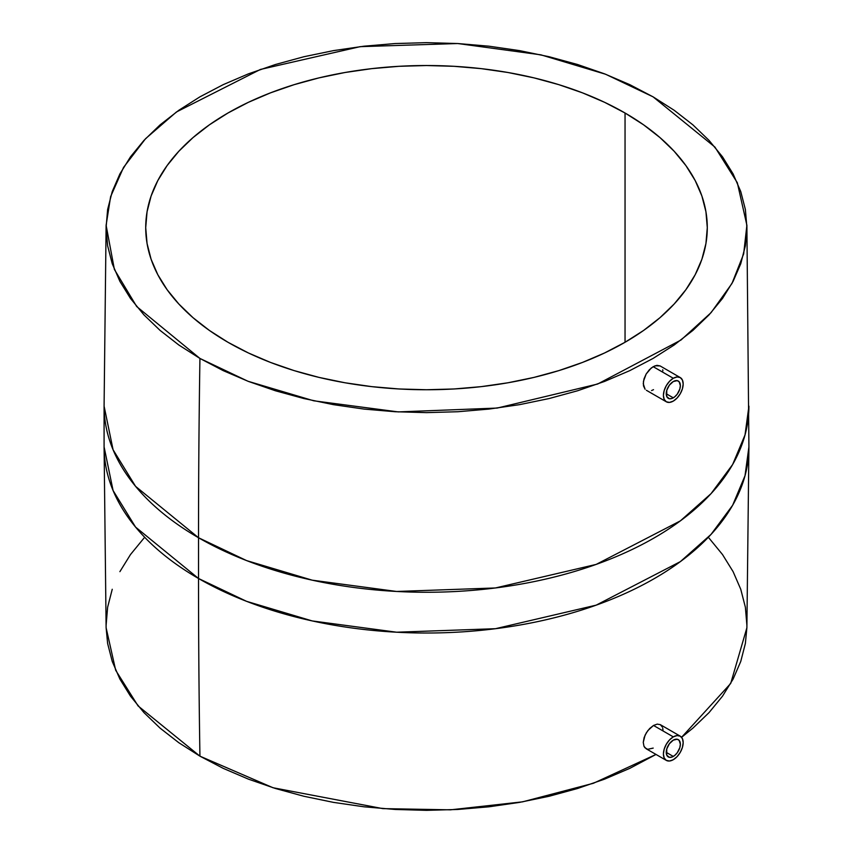 <?xml version="1.0" encoding="UTF-8"?>
<svg xmlns="http://www.w3.org/2000/svg" width="853" height="853" viewBox="0 0 853 853"><rect width="100%" height="100%" fill="white"/><g stroke="black" fill="none" stroke-linecap="round" stroke-linejoin="round"><path stroke-width="1.28" d="M673.294 740.137A9.98 5.758 -60 0 1 678.284 739.647A9.98 5.758 -60 0 1 679.82 747.644A9.98 5.758 -60 0 1 673.294 756.44L666.236 752.357L673.294 756.44A9.98 5.758 -60 0 1 668.304 756.931A9.98 5.758 -60 0 1 666.769 748.934A9.98 5.758 -60 0 1 673.294 740.137L677.218 739.242L679.159 740.372L680.353 744.211L679.82 747.644L677.218 752.804L674.67 755.481L671.919 757.08L669.37 757.325L666.769 755.172L666.769 748.934L669.37 743.773L673.294 740.137M653.195 748.092L647.662 749.318L644.9 747.718L643.983 746.268L646.147 748.753L666.31 760.386A13.979 8.072 -60 0 1 664.167 749.19A13.979 8.072 -60 0 1 673.294 736.875L653.515 725.455L647.928 730.499L645.081 735.137L643.258 742.355L643.983 746.268L643.258 742.355L644.111 737.61L646.371 732.748L649.687 728.483L653.515 725.455L657.258 724.112L660.35 724.677L662.365 727.065M673.294 759.692A13.979 8.072 -60 0 1 666.31 760.386L669.509 761.015L673.294 759.692L677.079 756.643L680.278 752.325L682.421 747.377L683.178 742.579L682.421 738.645L680.278 736.182A13.979 8.072 -60 0 1 682.421 747.377A13.979 8.072 -60 0 1 673.294 759.692M673.294 381.536A9.98 5.758 -60 0 1 678.284 381.035A9.98 5.758 -60 0 1 679.82 389.043A9.98 5.758 -60 0 1 673.294 397.839L666.236 393.755L673.294 397.839A9.98 5.758 -60 0 1 668.304 398.33A9.98 5.758 -60 0 1 666.769 390.333A9.98 5.758 -60 0 1 673.294 381.536L669.37 385.172L666.769 390.333L666.769 396.57L669.37 398.724L671.919 398.468L674.67 396.88L677.218 394.193L679.82 389.043L680.353 385.609L679.159 381.771L677.218 380.641L673.294 381.536M646.371 390.279L666.31 401.784A13.979 8.072 -60 0 1 664.167 390.589A13.979 8.072 -60 0 1 673.294 378.274L653.195 366.673L649.389 369.712L646.147 374.019L643.983 378.945L643.258 383.754L645.081 389.224L643.493 385.897L643.429 381.408L646.147 374.019L651.255 367.995L655.115 365.777L660.115 365.937L656.959 365.34L653.195 366.673L673.294 378.274A13.979 8.072 -60 0 1 680.278 377.58A13.979 8.072 -60 0 1 682.421 388.776A13.979 8.072 -60 0 1 673.294 401.091A13.979 8.072 -60 0 1 666.31 401.784L664.167 399.321L663.41 395.387L664.167 390.589L666.31 385.652L669.509 381.323L673.294 378.274L677.079 376.962L680.278 377.58L682.421 380.043L683.178 383.978L682.421 388.776L680.278 393.723L677.079 398.042L673.294 401.091L669.509 402.413L666.31 401.784M625.046 113.012L625.046 342.266L643.546 330.484L659.966 317.7L674.126 304.052L685.908 289.679L695.195 274.698L701.891 259.269L705.932 243.531L707.286 227.634L705.932 211.747L701.891 196.009L695.195 180.58L685.908 165.599L674.126 151.216L659.966 137.578L643.546 124.794L625.046 113.012L604.628 102.328L582.492 92.849L558.864 84.671L533.957 77.868L508.004 72.505L481.273 68.645L454.02 66.31L426.5 65.532L398.98 66.31L371.727 68.645L344.996 72.505L319.043 77.868L294.136 84.671L270.508 92.849L248.372 102.328L227.954 113.012L209.454 124.794L193.034 137.578L178.874 151.216L167.092 165.599L157.805 180.58L151.109 196.009L147.068 211.747L145.714 227.634A280.786 162.113 180 0 1 319.043 77.868A280.786 162.113 180 0 1 625.046 113.012A280.786 162.113 180 0 1 707.286 227.634A280.786 162.113 180 0 1 533.957 377.41A280.786 162.113 180 0 1 227.954 342.266A280.786 162.113 180 0 1 145.714 227.634L147.068 243.531L151.109 259.269L157.805 274.698L167.092 289.679L178.874 304.052L193.034 317.7L209.454 330.484L227.954 342.266L248.372 352.95L270.508 362.429L294.136 370.607L319.043 377.41L344.996 382.773L371.727 386.633L398.98 388.968L426.5 389.746L454.02 388.968L481.273 386.633L508.004 382.773L533.957 377.41L558.864 370.607L582.492 362.429L604.628 352.95L625.046 342.266L625.046 113.012M106.113 627.648L107.627 643.493L112.244 661.448L119.889 679.063L130.477 696.155L143.922 712.564L160.087 728.131L178.821 742.718L199.933 756.163L273.024 787.745L382.848 808.623L450.523 809.828L522.622 801.831L593.421 783.267L656.01 754.447L629.77 768.361L604.51 779.173L577.545 788.503L549.119 796.265L519.509 802.385L489.014 806.799L457.901 809.454L426.5 810.35L395.099 809.454L363.986 806.799L333.491 802.385L303.881 796.265L275.455 788.503L248.49 779.173L223.23 768.361L199.933 756.163A11969.307 6910.516 -60 0 1 198.525 578.494A11969.307 6910.516 120 0 0 199.933 756.163L138.069 705.921L115.677 670.266L106.113 627.755L104.087 446.876A322.413 186.146 0 0 0 198.525 578.494A322.413 186.146 0 0 0 549.876 618.851A322.413 186.146 0 0 0 748.913 446.876L745.021 475.697L732.631 505.285L711.05 534.394L680.363 561.626L596.172 605.15L495.454 628.704L396.624 632.212L312.219 620.931L246.57 601.333L198.525 578.494L198.525 537.742L198.525 578.494L135.563 527.09L113.076 490.507L104.087 446.876L104.087 406.124L113.076 449.755L135.563 486.349L198.525 537.742L246.57 560.581L312.219 580.179L396.624 591.47L495.454 587.962L596.172 564.409L680.363 520.874L711.05 493.642L732.631 464.533L745.021 434.945L748.913 406.124A322.413 186.146 180 0 1 549.876 578.099A322.413 186.146 180 0 1 198.525 537.742A11969.307 6910.516 -60 0 1 199.933 358.441A11969.307 6910.516 120 0 0 198.525 537.742A322.413 186.146 180 0 1 104.087 406.124L106.113 225.245L110.613 196.659L123.546 167.401L145.543 138.708L176.454 111.967L260.421 69.445L360.147 46.659L457.666 43.524L540.877 54.837L605.619 74.254L653.067 96.837L714.931 147.079L737.323 182.734L746.887 225.245L743.656 253.927L731.97 283.473L711.082 312.635L681.014 340.016L597.665 384.021L497.214 408.065L398.308 411.914L313.723 400.793L247.978 381.259L199.933 358.441L178.821 344.996L160.087 330.41L143.922 314.842L130.477 298.433L119.889 281.341L112.244 263.726L107.627 245.771L106.092 227.634L107.627 209.507L112.244 191.552L119.889 173.937L130.477 156.845L143.922 140.436L160.087 124.869L178.821 110.282L199.933 96.837L223.23 84.639L248.49 73.827L275.455 64.497L303.881 56.735L333.491 50.615L363.986 46.201L395.099 43.546L426.5 42.65L457.901 43.546L489.014 46.201L519.509 50.615L549.119 56.735L577.545 64.497L604.51 73.827L629.77 84.639L653.067 96.837L674.179 110.282L692.913 124.869L709.078 140.436L722.523 156.845L733.111 173.937L740.756 191.552L745.373 209.507L746.908 227.634L745.373 245.771L740.756 263.726L733.111 281.341L722.523 298.433L709.078 314.842L692.913 330.41L674.179 344.996L653.067 358.441L629.77 370.639L604.51 381.451L577.545 390.781L549.119 398.543L519.509 404.663L489.014 409.077L457.901 411.732L426.5 412.628L395.099 411.732L363.986 409.077L333.491 404.663L303.881 398.543L275.455 390.781L248.49 381.451L223.23 370.639L199.933 358.441L136.683 306.515L114.377 269.441L106.113 225.245M746.887 627.648L745.373 643.493L740.756 661.448L733.111 679.063L722.523 696.155L709.078 712.564L692.913 728.131L681.59 737.301L730.701 683.466L746.887 627.755L748.913 446.876L746.887 225.245M662.749 728.227L663.026 730.936M653.515 389.672L651.564 390.567M662.706 369.754L662.909 370.82M143.922 538.158L130.477 554.567L119.889 571.659M112.244 589.274L107.627 607.229L106.092 625.366M746.908 625.366L745.373 607.229L740.756 589.274L733.111 571.659L722.523 554.567L709.078 538.158M660.126 365.948L680.278 377.58M680.278 736.182L660.35 724.677L657.258 724.112L653.515 725.455L673.294 736.875A13.979 8.072 -60 0 1 680.278 736.182L677.079 735.563L673.294 736.875L669.509 739.924L666.31 744.253L664.167 749.19L663.41 753.988L664.167 757.922L666.31 760.386"/></g></svg>
